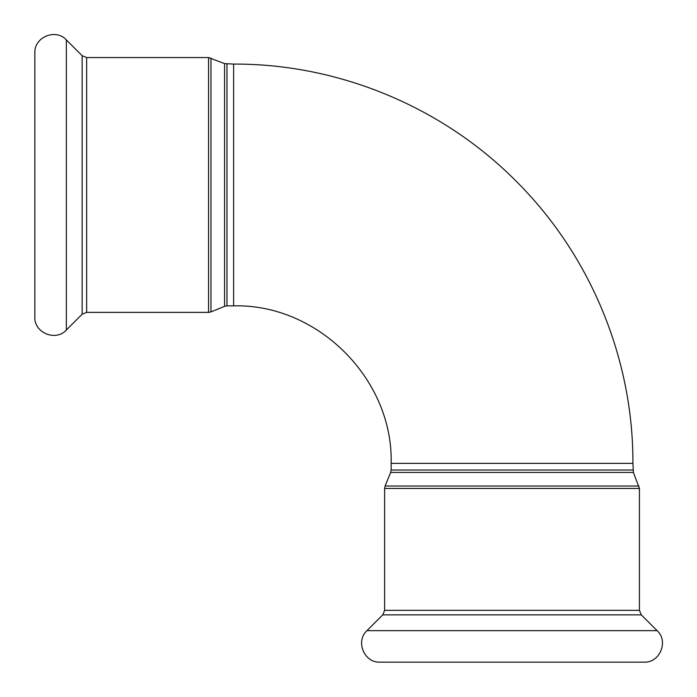 <?xml version="1.0" encoding="UTF-8"?>
<svg xmlns="http://www.w3.org/2000/svg" width="697" height="697" viewBox="0 0 697 697"><rect width="100%" height="100%" fill="white"/><g stroke="black" fill="none" stroke-linecap="round" stroke-linejoin="round"><path stroke-width="1.05" d="M657.097 630.654L366.962 630.654C355.191 641.223 364.209 663.004 380.013 662.15L644.054 662.15C659.85 663.004 668.876 641.223 657.097 630.654L641.301 614.859L639.437 610.354L639.437 488.44L633.399 472.435L632.92 463.374C633.346 358.694 590.289 254.753 515.972 181.028C442.247 106.711 338.306 63.654 233.626 64.08L224.565 63.601L208.56 57.563L208.56 312.378L210.973 311.899L210.973 58.034M380.013 662.15L390.991 662.15M66.346 39.903L66.346 330.038C55.777 341.809 33.996 332.791 34.85 316.987L34.85 52.946C33.996 37.15 55.777 28.124 66.346 39.903L82.141 55.699L86.646 57.563L208.56 57.563M633.399 472.435L390.668 472.435L391.148 470.022L632.92 470.022M390.668 472.435L385.101 486.027L638.966 486.027M391.148 470.022L391.148 463.374L632.92 463.374M639.437 488.44L384.622 488.44L385.101 486.027M639.437 610.354L384.622 610.354L382.758 614.859L366.962 630.654M641.301 614.859L382.758 614.859M224.565 63.601L224.565 306.332L226.978 305.852L226.978 64.08M226.978 305.852L233.626 305.852L233.626 64.08M86.646 57.563L86.646 312.378L208.56 312.378M82.141 55.699L82.141 314.242L66.346 330.038M384.622 488.44L384.622 610.354M224.565 306.332L210.973 311.899M391.148 463.374C393.317 379.212 317.806 303.683 233.626 305.852M86.646 312.378L82.141 314.242"/></g></svg>

